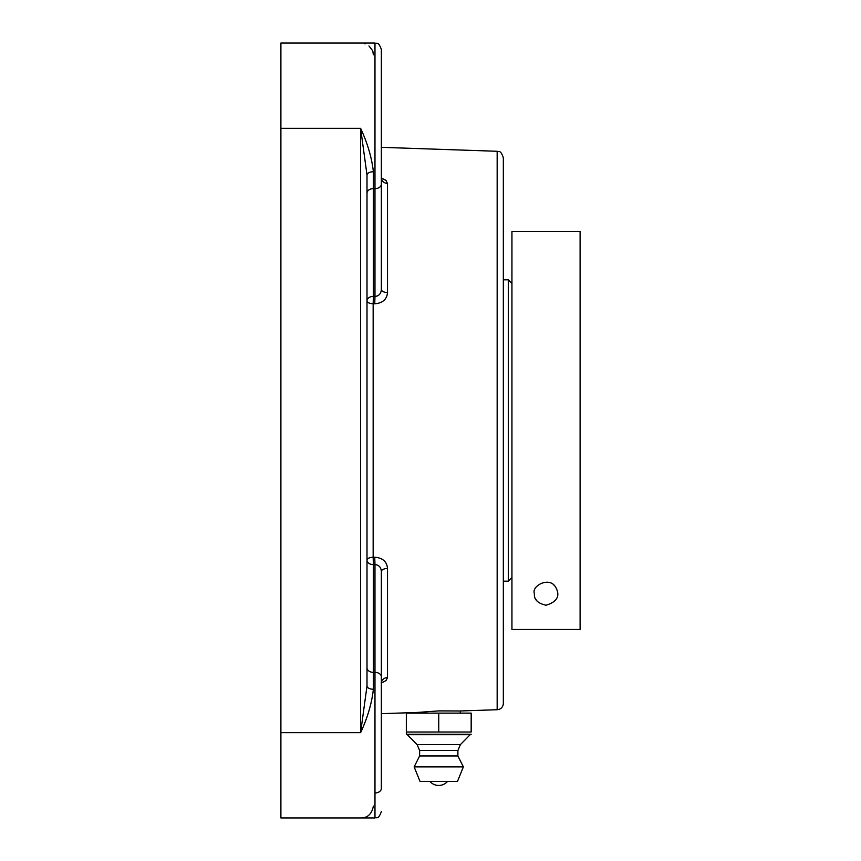 <?xml version="1.0" encoding="UTF-8"?>
<svg xmlns="http://www.w3.org/2000/svg" width="861" height="861" viewBox="0 0 861 861"><rect width="100%" height="100%" fill="white"/><g stroke="black" fill="none" stroke-linecap="round" stroke-linejoin="round"><path stroke-width="1.29" d="M471.171 732.022L406.327 732.022L406.327 734.25L406.327 713.123L471.171 713.123L471.171 732.022M438.755 713.123L438.755 732.022M406.327 734.25L471.171 734.25M429.983 781.465L447.516 781.465A11.613 11.613 0 0 1 429.983 781.465M470.192 734.691L407.307 734.691L417.101 744.604L419.619 750.48L419.619 755.947L414.152 766.882L420.039 781.465L457.46 781.465L463.358 766.882L457.891 755.947L457.891 750.48L460.409 744.604L470.192 734.691M457.46 781.465L420.039 781.465M414.152 766.882L463.358 766.882M419.619 755.947L457.891 755.947M419.619 750.48L457.891 750.48M417.101 744.604L460.409 744.604M417.23 713.123L417.23 712.456L438.809 710.895L460.28 710.982L460.28 713.123M381.358 682.977L385.857 680.674L387.515 677.575L387.515 568.432A6.382 3.11 0 0 0 381.348 571.543C381.036 567.259 378.905 564.934 374.976 564.568L374.75 557.207L373.157 557.25L373.157 303.75A6.382 2.852 180 0 1 367.001 300.898A6.382 4.509 180 0 1 373.383 296.388L373.383 188.645A6.382 4.509 180 0 0 367.001 193.165L367.001 212.28M367.001 648.72L367.001 685.216M373.383 171.748C371.812 157.778 367.561 143.313 360.619 128.343L367.001 174.987A6.382 3.25 180 0 1 373.383 171.748L373.383 188.645L374.976 188.645L374.976 43.05L280.901 43.05L280.901 817.95L360.619 817.95C367.561 818.025 371.812 814.075 373.383 806.079M373.383 54.835L372.878 51.606M372.447 50.455L368.982 45.956M365.172 43.836L364.343 43.567M280.901 128.343L360.619 128.343L360.619 732.657L367.001 686.013A6.382 3.25 180 0 0 373.383 689.252L373.383 672.355A6.382 4.509 0 0 1 367.001 667.835M280.901 732.657L360.619 732.657C367.561 717.687 371.812 703.222 373.383 689.252M367.001 686.013L367.001 174.987M497.163 151.278L497.163 709.722A6.382 6.382 0 0 0 503.33 703.351L503.33 157.649C500.176 148.899 498.734 152.472 497.163 151.278L381.348 147.328M374.75 303.793L374.976 296.432L373.383 296.388L373.157 303.75L374.75 303.793C382.618 303.137 386.869 299.402 387.515 292.568L387.515 183.425L385.814 180.293L381.358 178.023L386.148 180.595M387.515 568.432C386.88 561.609 382.628 557.874 374.75 557.207M381.348 685.216L381.348 683.139A6.382 5.564 180 0 1 387.515 677.575L386.148 680.405M387.515 183.425A6.382 5.564 0 0 1 381.348 177.861L381.348 289.457A6.382 3.11 180 0 0 387.515 292.568M381.348 179.131L381.348 184.136A6.382 4.509 180 0 1 374.976 188.645L374.976 296.432C378.905 296.066 381.025 293.741 381.348 289.457L381.348 49.432C378.108 40.542 376.644 44.234 374.976 43.05C376.644 44.234 378.108 40.542 381.348 49.432M374.976 792.97A6.382 4.509 0 0 0 381.348 788.461L381.348 571.543M360.619 817.95L374.976 817.95L374.976 564.568L373.383 564.612L373.157 557.25A6.382 2.852 0 0 0 367.001 560.102A6.382 4.509 0 0 0 373.383 564.612L373.383 672.355L374.976 672.355A6.382 4.509 0 0 1 381.348 676.864L381.348 681.869M381.348 184.136L381.348 209.933M381.348 175.784L381.348 89.684M534.39 593.606C531.28 586.083 548.963 576.375 555.41 586.75C560.586 595.586 557.454 601.753 546.014 605.229C537.77 603.4 533.895 599.514 534.39 593.606M511.94 629.477L580.099 629.477L511.94 629.477L511.94 231.394L580.099 231.394L580.099 629.477M537.221 601.215A11.634 11.634 0 0 1 536.091 599.654M553.515 584.705A11.634 11.634 0 0 1 555.097 586.33M511.94 283.409L508.345 279.825L503.33 279.825M508.345 279.825L508.345 581.175L511.94 577.591M497.163 709.722L460.28 710.982M417.23 712.456L381.348 713.672M381.348 177.861L381.853 179.475L381.348 177.861M381.348 683.139L381.552 681.751M374.976 817.95C376.644 816.766 378.108 820.458 381.348 811.568C378.108 820.458 376.644 816.766 374.976 817.95M503.33 581.175L508.345 581.175"/></g></svg>
